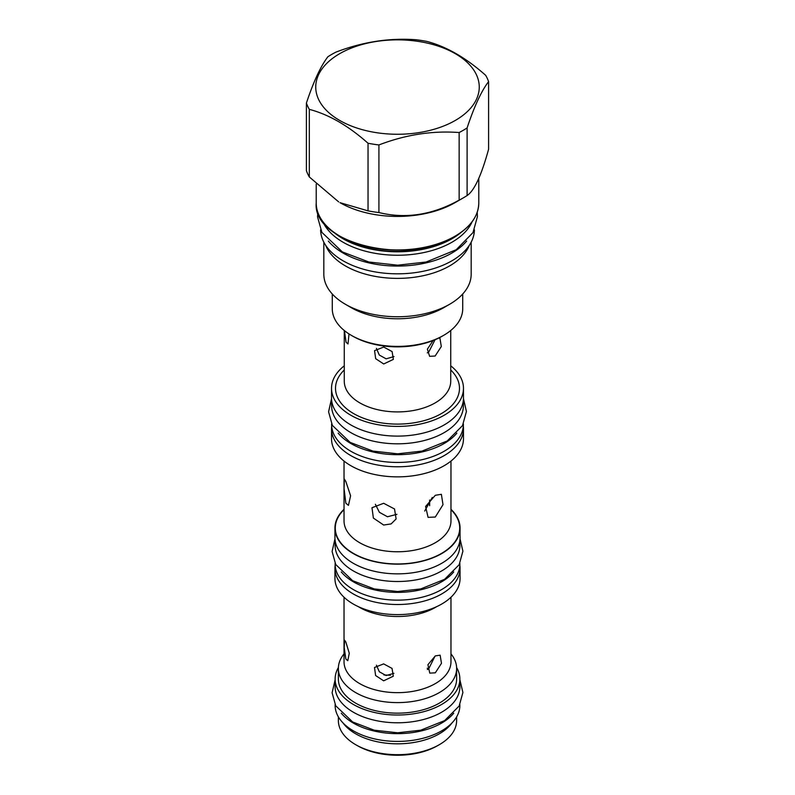 <?xml version="1.0" encoding="UTF-8"?>
<svg xmlns="http://www.w3.org/2000/svg" width="795" height="795" viewBox="0 0 795 795"><rect width="100%" height="100%" fill="white"/><g stroke="black" fill="none" stroke-linecap="round" stroke-linejoin="round"><path stroke-width="1.19" d="M427.273 668.168L427.74 669.4M390.454 675.263L383.915 674.955M393.992 356.567L386.112 358.833L379.295 355.037L376.423 348.399M435.064 339.733L428.624 352.255L427.243 352.871M393.932 673.325L386.112 675.541L379.334 671.785L376.423 665.186M435.074 656.044L428.624 668.963L427.392 669.529M338.372 716.851L338.372 720.538A59.128 34.135 0 0 0 355.683 744.686L357.372 745.65A56.753 32.764 0 0 0 357.372 745.65A56.753 32.764 0 0 0 437.638 745.65L439.317 744.686A59.128 34.135 0 0 0 456.628 720.538L456.628 716.851M357.362 745.65L355.683 744.686A59.128 34.135 0 0 0 439.317 744.686M342.963 722.874A59.128 34.135 0 0 0 355.683 733.815A59.128 34.135 0 0 0 452.037 722.874M459.868 686.781A62.368 36.004 180 0 1 421.37 720.041A62.368 36.004 180 0 1 353.397 712.24A62.368 36.004 0 0 1 335.132 686.781L335.132 679.01A62.368 36.004 0 0 0 353.397 704.469A62.368 36.004 180 0 0 421.37 712.28A62.368 36.004 180 0 0 459.868 679.01L459.868 686.781M456.608 667.532A62.368 36.004 180 0 1 459.868 679.01M338.392 667.532A62.368 36.004 0 0 0 335.132 679.01M344.026 653.888A59.128 34.135 0 0 0 338.372 668.466L338.372 679.01A59.128 34.135 0 0 0 355.683 703.158A59.128 34.135 0 0 0 420.128 710.551A59.128 34.135 0 0 0 456.628 679.01L456.628 668.466A59.128 34.135 0 0 0 450.974 653.888M338.372 668.466A59.128 34.135 0 0 0 355.683 692.604A59.128 34.135 0 0 0 420.128 700.007A59.128 34.135 0 0 0 456.628 668.466M345.845 658.985L344.185 647.508L344.603 640.223L345.845 642.062L349.283 653.261L347.773 660.705L345.845 658.985M383.657 680.818L375.618 675.531L374.495 667.492L383.657 663.895L392.054 668.416L393.286 676.217L383.657 680.818M435.312 672.818L429.777 673.127L427.929 664.7L435.312 655.905L440.142 655.179L441.473 663.318L435.312 672.818M335.172 565.334A62.557 36.113 0 0 0 334.943 568.405L334.943 578.492A62.557 36.113 0 0 0 353.268 604.031A62.557 36.113 0 0 0 421.439 611.862A62.557 36.113 0 0 0 460.057 578.492L460.057 568.405A62.557 36.113 0 0 0 459.828 565.334M334.943 568.405A62.557 36.113 0 0 0 353.268 593.935A62.557 36.113 0 0 0 421.439 601.765A62.557 36.113 0 0 0 460.057 568.405M459.868 563.387L459.868 564.132A62.368 36.004 180 0 1 421.37 597.393A62.368 36.004 180 0 1 353.397 589.592A62.368 36.004 0 0 1 335.132 564.132L335.132 563.387M453.736 571.933A62.368 36.004 180 0 1 353.397 581.831A62.368 36.004 0 0 1 341.264 571.933M459.868 540.55L459.868 545.499A62.368 36.004 180 0 1 421.37 578.77A62.368 36.004 180 0 1 353.397 570.959A62.368 36.004 0 0 1 335.132 545.499L335.132 540.55M344.026 509.297A62.557 36.113 0 0 0 334.943 528.039L334.943 537.738A62.557 36.113 0 0 0 353.268 563.277A62.557 36.113 0 0 0 421.439 571.108A62.557 36.113 0 0 0 460.057 537.738L460.057 528.039A62.557 36.113 0 0 0 450.974 509.297M334.943 528.039A62.557 36.113 0 0 0 353.268 553.578A62.557 36.113 0 0 0 421.439 561.399A62.557 36.113 0 0 0 460.057 528.039M383.657 525.028L373.392 518.082L371.971 507.727L383.657 503.285L394.519 508.969L396.119 518.936L391.13 523.915L383.657 525.028M435.312 517.028L428.068 517.356L425.593 506.475L435.312 495.295L441.374 494.301L443.004 504.676L435.312 517.028M345.845 503.195L344.036 488.398L344.374 479.087L345.845 481.462L350.595 495.802L348.439 505.391L345.845 503.195M463.316 426.05A65.975 38.09 180 0 1 463.475 428.674L463.475 438.77A65.975 38.09 180 0 1 422.751 473.959A65.975 38.09 180 0 1 350.843 465.701A65.975 38.09 180 0 1 331.525 438.77L331.525 428.674A65.975 38.09 180 0 1 331.684 426.05M463.475 428.674A65.975 38.09 180 0 1 422.751 463.873A65.975 38.09 180 0 1 350.843 455.615A65.975 38.09 180 0 1 331.525 428.674M463.386 423.954L463.386 424.411A65.886 38.041 180 0 1 422.711 459.55A65.886 38.041 180 0 1 350.913 451.302A65.886 38.041 0 0 1 331.614 424.411L331.614 423.954M456.867 433.146A65.886 38.041 180 0 1 350.913 443.54A65.886 38.041 0 0 1 338.133 433.146M463.386 400.064L463.386 405.778A65.886 38.041 180 0 1 422.711 440.917A65.886 38.041 180 0 1 350.913 432.679A65.886 38.041 0 0 1 331.614 405.778L331.614 400.064M450.735 365.819A65.975 38.09 180 0 1 463.475 388.318L463.475 398.017A65.975 38.09 180 0 1 422.751 433.205A65.975 38.09 180 0 1 350.843 424.947A65.975 38.09 180 0 1 331.525 398.017L331.525 388.318A65.975 38.09 180 0 1 344.265 365.819M463.475 388.318A65.975 38.09 180 0 1 422.751 423.506A65.975 38.09 180 0 1 350.843 415.248A65.975 38.09 180 0 1 331.525 388.318M349.015 333.94L348.001 343.967L346.073 342.248L344.414 330.621M332.28 294.001L332.28 308.748A65.22 37.653 0 0 0 351.38 335.371L352.732 336.146A63.312 36.55 0 0 0 442.268 336.156A63.312 36.55 0 0 0 442.268 336.146L443.62 335.371A65.22 37.653 0 0 0 462.72 308.748L462.72 294.001M351.38 335.371A65.22 37.653 0 0 0 443.62 335.371L442.268 336.146M443.62 307.745L449.602 304.286L443.62 307.745A65.22 37.653 0 0 1 351.38 307.745L345.398 304.286A73.677 42.542 0 0 0 449.602 304.286L449.602 304.286A73.677 42.542 180 0 0 471.177 274.205L471.177 242.157M323.823 242.157L323.823 274.205A73.677 42.542 0 0 0 345.398 304.286M469.348 245.267A73.677 42.542 180 0 1 449.602 265.918A73.677 42.542 0 0 1 377.069 276.71A73.677 42.542 0 0 1 325.652 245.267M474.406 229.825A76.906 44.401 180 0 1 426.607 270.519A76.906 44.401 180 0 1 343.112 260.82A76.906 44.401 0 0 1 320.594 229.825M466.665 241.074A76.906 44.401 180 0 1 343.112 253.058A76.906 44.401 0 0 1 328.325 241.074M322.869 221.735A77.006 44.46 0 0 0 377.088 253.655A77.006 44.46 0 0 0 451.948 242.227A77.006 44.46 180 0 0 472.131 221.735M454.978 202.675L463.247 197.905L454.978 202.675A81.279 46.925 0 0 1 340.022 202.675L368.045 210.864A92.975 53.682 0 0 0 378.917 212.543C405.659 219.112 432.401 214.968 459.142 200.131A92.975 53.682 0 0 0 463.247 197.905L463.247 197.905A92.975 53.682 180 0 0 467.102 195.54C474.267 190.8 481.432 175.357 488.597 149.221L488.597 81.617A92.975 53.682 0 0 0 485.685 75.336C466.109 57.906 446.532 46.607 426.955 41.429A92.975 53.682 0 0 0 416.083 39.75C389.341 37.753 362.599 41.896 335.858 52.162A92.975 53.682 0 0 0 331.753 54.388A92.975 53.682 0 0 0 327.898 56.753C320.733 66.065 313.568 81.507 306.403 103.072A92.975 53.682 0 0 0 309.315 109.352C328.892 114.53 348.468 125.829 368.045 143.259A92.975 53.682 0 0 0 378.917 144.948C405.659 134.673 432.401 130.539 459.142 132.536A92.975 53.682 0 0 0 463.247 130.3A92.975 53.682 0 0 0 467.102 127.935C474.267 106.371 481.432 90.928 488.597 81.617M306.403 103.072L306.403 170.677A92.975 53.682 0 0 0 309.315 176.957L338.68 201.9M467.102 195.54L467.102 127.935M459.142 200.131L459.142 132.536M339.684 53.682A81.756 47.203 0 0 0 339.684 120.433A81.756 47.203 0 0 0 455.316 120.433A81.756 47.203 0 0 0 455.316 53.682A81.756 47.203 0 0 0 339.684 53.682M378.917 212.543L378.917 144.948M368.045 210.864L368.045 143.259M309.315 176.957L309.315 109.352M383.717 363.981L375.677 358.694L374.554 350.655L383.717 347.057L392.114 351.579L393.356 359.38L383.717 363.981M438.77 338.024L439.973 338.382L441.305 346.521L435.143 356.021L429.608 356.329L427.382 349.144L433.116 340.528M375.379 504.269L379.394 512.318L387.493 516.76L396.904 514.325M424.709 511.056L432.281 497.451M341.264 713.204A62.368 36.004 0 0 0 353.397 723.102A62.368 36.004 180 0 0 453.736 713.204M335.132 704.668L335.132 705.404A62.368 36.004 0 0 0 353.397 730.863A62.368 36.004 180 0 0 421.37 738.674A62.368 36.004 180 0 0 459.868 705.404L459.868 704.668M344.026 597.234L344.026 661.778A53.474 30.876 0 0 0 359.688 683.611A53.474 30.876 0 0 0 417.961 690.308A53.474 30.876 0 0 0 450.974 661.778L450.974 597.234M358.326 606.645A53.474 30.876 0 0 0 359.688 607.459A53.474 30.876 0 0 0 436.674 606.645M344.026 509.675A62.219 35.924 0 0 0 353.507 553.439A62.219 35.924 0 0 0 435.7 556.391A62.219 35.924 0 0 0 450.974 509.675M344.026 461.08L344.026 520.894A53.474 30.876 0 0 0 359.688 542.727A53.474 30.876 0 0 0 417.961 549.415A53.474 30.876 0 0 0 450.974 520.894L450.974 461.08M344.265 369.983A61.98 35.785 0 0 0 353.666 413.619A61.98 35.785 0 0 0 435.581 416.55A61.98 35.785 0 0 0 450.735 369.983M344.265 330.501L344.265 381.173A53.235 30.737 0 0 0 359.857 402.906A53.235 30.737 0 0 0 417.872 409.574A53.235 30.737 0 0 0 450.735 381.173L450.735 330.501M334.158 232.617A77.006 44.46 0 0 0 451.948 238.768A77.006 44.46 0 0 0 460.842 232.617M336.841 234.445A77.135 44.53 0 0 0 452.037 238.43A77.135 44.53 0 0 0 458.159 234.445M454.571 236.443A80.712 46.597 180 0 1 340.23 236.324M316.221 203.023C312.425 243.399 408.223 266.424 454.859 236.473C470.481 227.181 478.451 216.031 478.779 203.023A81.279 46.925 180 0 1 454.978 236.214A81.279 46.925 180 0 1 366.396 246.38A81.279 46.925 180 0 1 316.221 203.023L316.221 184.152M429.638 505.719L429.638 500.035M478.779 203.023L478.779 178.299M477.209 212.295L477.447 216.548L472.975 232.617L456.25 249.7L426.13 262.022L397.669 265.192L368.87 262.012L342.347 251.916L321.886 232.369L317.553 216.886L317.791 212.295M459.868 679.755L462.909 692.485L459.152 706L444.624 720.598L420.744 730.198L397.639 732.781L374.246 730.198L352.632 721.959L335.728 705.791L332.101 692.773L335.132 679.755M460.027 538.811L462.909 551.213L459.152 564.728L444.624 579.317L420.744 588.926L397.639 591.51L374.246 588.926L352.632 580.688L335.728 564.52L332.101 551.501L334.973 538.811M463.465 398.653L466.427 411.502L462.491 425.633L447.227 440.957L422.056 451.093L397.649 453.816L372.944 451.093L350.148 442.398L332.38 425.414L328.583 411.8L331.535 398.653"/></g></svg>
